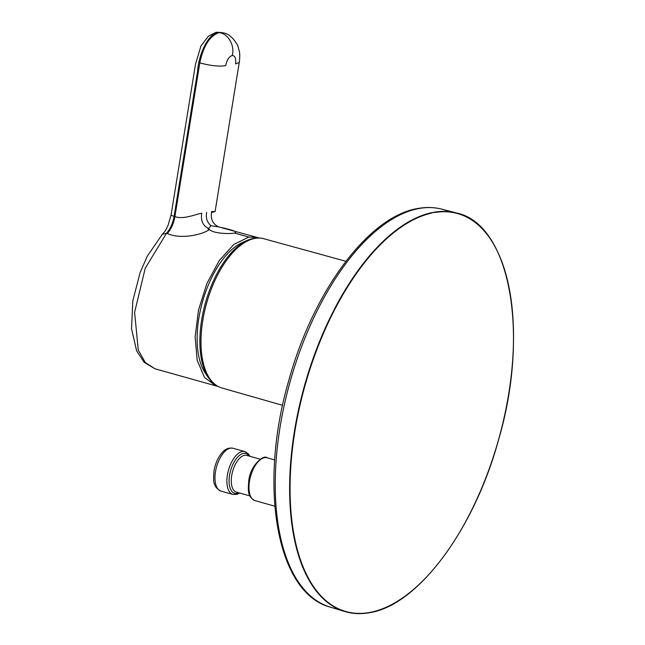 <?xml version="1.0" encoding="UTF-8"?>
<svg xmlns="http://www.w3.org/2000/svg" width="645" height="645" viewBox="0 0 645 645"><rect width="100%" height="100%" fill="white"/><g stroke="black" fill="none" stroke-linecap="round" stroke-linejoin="round"><path stroke-width="0.97" d="M248.817 239.763A90.276 90.276 0 0 0 241.133 243.125A73.288 35.644 -74.3 0 0 199.216 316.058A73.288 35.644 -74.3 0 0 204.884 372.463A90.276 90.276 0 0 0 209.698 379.325L209.698 379.325A77.053 37.474 -74.3 0 1 202.054 317.622A77.053 37.474 -74.3 0 1 248.817 239.763L248.817 239.763C253.961 237.787 258.935 237.433 263.732 238.706A77.513 37.7 105.7 0 0 203.199 318.033A77.513 37.7 105.7 0 0 221.888 387.984L282.615 405.326M436.641 211.818L436.859 212.205L431.255 212.761L436.641 211.818A206.964 100.652 -74.3 0 1 456.434 212.947A206.964 100.652 -74.3 0 1 501.35 260.661M208.617 228.58C202.772 225.597 200.498 220.493 201.804 213.261C197.144 213.672 183.543 219.961 174.908 216.583C173.618 223.622 171.094 229.249 167.337 233.474C180.157 239.609 202.087 234.909 209.383 229.564L208.617 228.58L210.923 225.702L218.486 226.855L259.25 237.981M221.227 227.492C233.804 230.281 238.231 232.136 234.498 233.047C228.959 234.216 213.181 233.434 209.383 229.564M234.498 233.047L248.825 237.062L233.821 244.431L219.244 260.588L206.884 283.542L198.523 310.003L195.121 336.924L197.185 360.273L204.489 377.454L215.93 385.871L217.679 386.266M248.825 237.062L257.565 237.416M211.504 212.568L215.108 211.536L211.665 211.536C210.351 218.776 212.624 223.88 218.486 226.855M249.486 481.21A22.253 10.82 105.7 0 0 254.993 500.625C246.987 496.448 248.212 489.7 248.744 480.815C250.453 464.819 264.079 454.241 267.006 457.781A22.253 10.82 105.7 0 0 249.486 481.21M431.481 213.14A206.65 100.499 105.7 0 0 294.499 433.754A206.65 100.499 105.7 0 0 369.408 612.508A206.65 100.499 105.7 0 0 508.276 396.393A206.65 100.499 105.7 0 0 436.859 212.205M407.906 594.077A206.964 100.652 -74.3 0 1 369.085 612.742A206.964 100.652 -74.3 0 1 344.728 611.5A206.964 100.652 -74.3 0 1 298.522 409.777A206.964 100.652 -74.3 0 1 431.255 212.761M419.379 208.448A206.666 100.507 105.7 0 0 284.695 403.19A206.666 100.507 105.7 0 0 330.28 607.139C276.149 593.021 258.145 485.04 288.863 380.219C313.422 290.798 369.045 215.761 418.379 208.4C426.514 206.981 434.327 207.23 441.825 209.157A206.666 100.507 105.7 0 0 419.379 208.448M215.494 471.688A22.253 10.82 105.7 0 0 221.001 491.103C212.149 486.636 213.527 479.695 214.003 470.89C215.414 462.916 218.389 456.547 222.936 451.782C225.645 448.783 229.007 447.606 233.014 448.251A22.253 10.82 105.7 0 0 215.494 471.688M249.938 456.297L248.398 453.878L244.915 451.589A22.253 10.82 105.7 0 0 227.403 475.018A22.253 10.82 105.7 0 0 232.901 494.433L237.046 494.296L239.642 493.022M249.115 456.063A20.664 10.046 105.7 0 0 238.255 456.45A20.664 10.046 105.7 0 0 229.556 475.252A20.664 10.046 105.7 0 0 238.819 492.796M260.266 459.192L246.729 455.394A19.076 9.272 105.7 0 0 231.716 475.486A19.076 9.272 105.7 0 0 236.433 492.127L249.97 495.916M167.337 233.474A1779.539 1057.316 171.4 0 1 166.531 233.248L145.23 268.231L134.603 312.365L138.288 350.187L145.327 362.555L154.994 368.787L215.93 385.871M208.811 229.814L207.617 228.161M206.739 212.399C205.562 217.679 206.956 222.114 210.923 225.702M221.509 32.5L216.196 32.25L219.082 32.597C209.827 35.806 203.401 45.892 199.805 62.863C210.399 65.758 219.034 66.685 225.71 65.637C226.911 59.977 229.056 56.615 232.144 55.543C235.046 55.567 236.191 58.356 235.578 63.911L239.263 62.404L215.108 211.536M219.082 32.597C228.064 33.338 235.24 45.948 232.144 55.543M218.284 32.363C208.408 33.419 198.652 54.196 197.596 71.305L174.102 216.357C172.812 223.396 170.288 229.023 166.531 233.248L162.298 234.345L147.374 256.025L140.183 272.351L132.814 300.812L131.548 328.789L136.651 350.904L144.19 362.337L154.994 368.787M216.196 32.25L208.408 36.16L200.966 45.948L195.499 64.202L171.119 214.769A6.361 1.258 9.2 0 0 174.102 216.357M199.805 62.863L174.908 216.583M263.732 238.706L345.889 261.289M254.993 500.625L274.786 506.172M330.28 607.139L344.728 611.5C352.46 613.822 360.619 614.242 369.198 612.75C417.605 605.824 474.341 529.69 498.762 439.116C529.924 332.506 509.735 223.815 456.434 212.947L441.825 209.157M221.001 491.103L232.901 494.433M233.014 448.251L244.915 451.589M267.006 457.781L274.714 459.933M222.332 32.726C228.024 33.274 233.135 37.483 237.674 45.376L239.384 51.487C239.908 54.39 239.867 58.026 239.263 62.404M171.119 214.769L168.103 225.218C164.693 232.627 164.136 232.031 162.685 233.933M209.698 379.325C213.068 383.694 217.131 386.581 221.888 387.984"/></g></svg>
